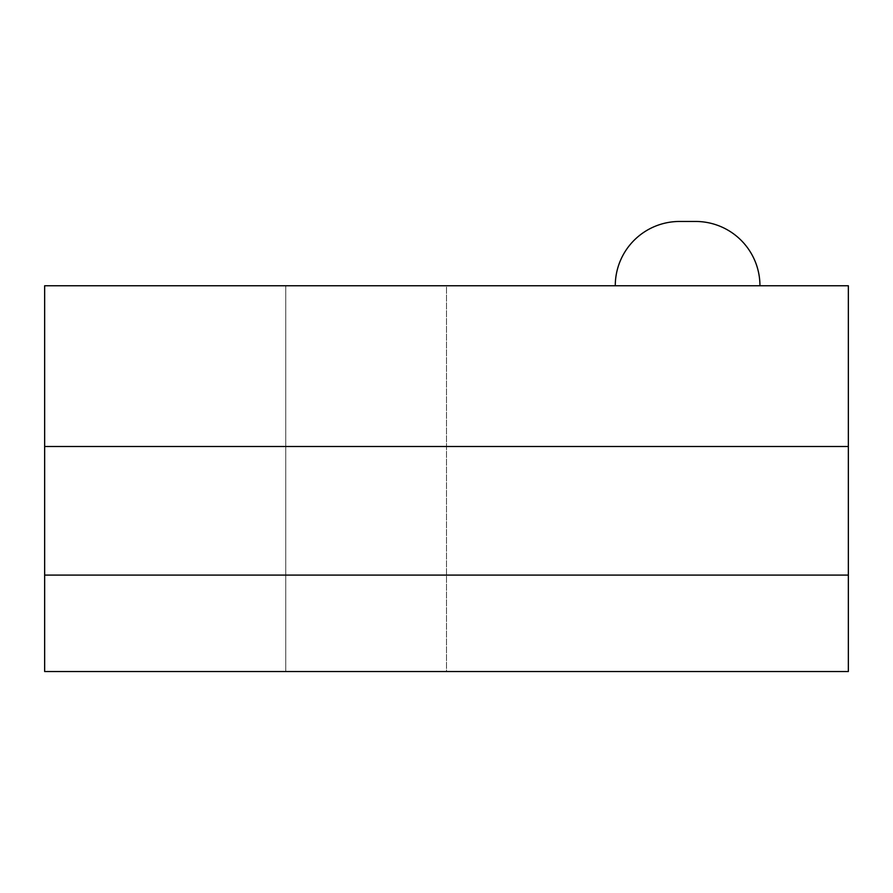 <?xml version="1.0" encoding="UTF-8"?>
<svg xmlns="http://www.w3.org/2000/svg" width="893" height="893" viewBox="0 0 893 893"><rect width="100%" height="100%" fill="white"/><g stroke="black" fill="none" stroke-linecap="round" stroke-linejoin="round"><path stroke-width="0.67" stroke-dasharray="4.46 3.35" d="M615.277 285.76L759.943 285.76L615.277 285.76M285.76 285.76L446.5 285.76L446.5 671.536L285.76 671.536L285.76 285.76L287.3 285.76L285.76 285.76L285.76 671.536L446.5 671.536L285.76 671.536L446.5 671.536L446.5 285.76L285.76 285.76M848.35 285.76L44.65 285.76L848.35 285.76L848.35 446.5L44.65 446.5L44.65 285.76L44.65 446.5L848.35 446.5L848.35 575.092L44.65 575.092L44.65 446.5L44.65 575.092L848.35 575.092L44.65 575.092L848.35 575.092L848.35 671.536L44.65 671.536L44.65 575.092L848.35 575.092L44.65 575.092L44.65 671.536L848.35 671.536L848.35 285.76M695.647 221.464L679.573 221.464L695.647 221.464"/><path stroke-width="1.34" d="M759.943 285.76A64.296 64.296 0 0 0 695.647 221.464L679.573 221.464A64.296 64.296 0 0 0 615.277 285.76A64.296 64.296 0 0 1 679.573 221.464L695.647 221.464A64.296 64.296 0 0 1 759.943 285.76M44.65 285.76L848.35 285.76L44.65 285.76L44.65 671.536L848.35 671.536L44.65 671.536L44.65 575.092L848.35 575.092L44.65 575.092L44.65 446.5L848.35 446.5L44.65 446.5L44.65 285.76M848.35 671.536L848.35 285.76L848.35 671.536"/></g></svg>
